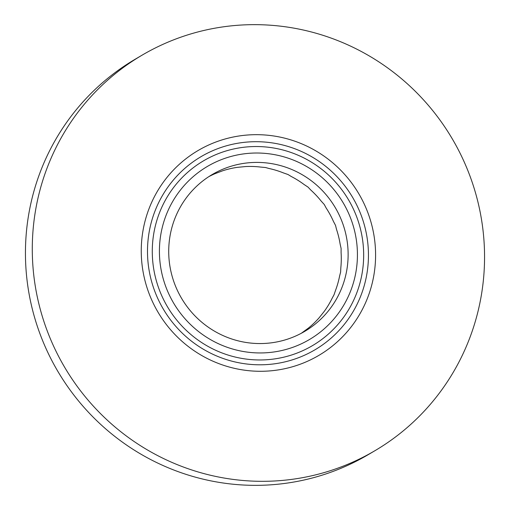 <?xml version="1.0" encoding="UTF-8"?>
<svg xmlns="http://www.w3.org/2000/svg" width="510" height="510" viewBox="0 0 510 510"><rect width="100%" height="100%" fill="white"/><g stroke="black" fill="none" stroke-linecap="round" stroke-linejoin="round"><path stroke-width="0.76" d="M301.486 333.145L308.263 328.204A91.035 89.237 59.5 0 0 319.081 317.851L324.328 311.285A91.035 89.237 59.5 0 0 332.074 298.407L334.075 294.678L335.433 290.668A91.035 89.237 59.5 0 0 339.577 276.146L340.616 272.091L340.827 267.756A91.035 89.237 59.5 0 0 341.088 252.584L341.113 248.466L340.132 244.112A91.035 89.237 59.5 0 0 336.498 229.322L335.535 225.407L333.412 221.346A91.035 89.237 59.5 0 0 326.119 207.94L324.258 204.484L321.109 201.016A91.035 89.237 59.5 0 0 310.66 189.911L308.059 187.132L304.068 184.499A91.035 89.237 59.5 0 0 291.178 176.454L288.029 174.522L283.452 172.922A91.035 89.237 59.5 0 0 268.999 168.485L265.544 167.522L260.661 167.076A91.035 89.237 59.5 0 0 245.629 166.547L237.252 167.363A91.035 89.237 59.5 0 0 222.666 170.78L214.825 173.757A91.035 89.237 59.5 0 0 208.819 176.651M374.946 450.693L368.105 454.722A229.494 224.961 -120.5 0 1 41.055 336.67A229.494 224.961 -120.5 0 1 135.054 59.307L141.895 55.278A229.494 224.961 59.5 0 0 47.895 332.641A229.494 224.961 59.5 0 0 374.946 450.693A229.494 224.961 59.5 0 0 468.945 173.33A229.494 224.961 59.5 0 0 141.895 55.278M341.936 221.385A91.035 89.237 -120.5 0 1 304.642 331.411A91.035 89.237 -120.5 0 1 181.541 298.293A91.035 89.237 -120.5 0 1 212.198 174.554A91.035 89.237 -120.5 0 1 341.936 221.385M356.369 216.017A107.266 105.149 -120.5 0 1 242.193 358.479A107.266 105.149 -120.5 0 1 175.351 185.245A107.266 105.149 -120.5 0 1 356.369 216.017M350.593 218.108A100.47 98.494 59.5 0 0 181.031 189.286A100.47 98.494 59.5 0 0 243.64 351.556A100.47 98.494 59.5 0 0 350.593 218.108M360.819 214.334A112.111 109.899 59.5 0 0 171.615 182.172A112.111 109.899 59.5 0 0 241.479 363.241A112.111 109.899 59.5 0 0 360.819 214.334M367.5 211.714A118.9 116.554 -120.5 0 1 240.93 369.635A118.9 116.554 -120.5 0 1 166.834 177.601A118.9 116.554 -120.5 0 1 367.5 211.714"/></g></svg>
